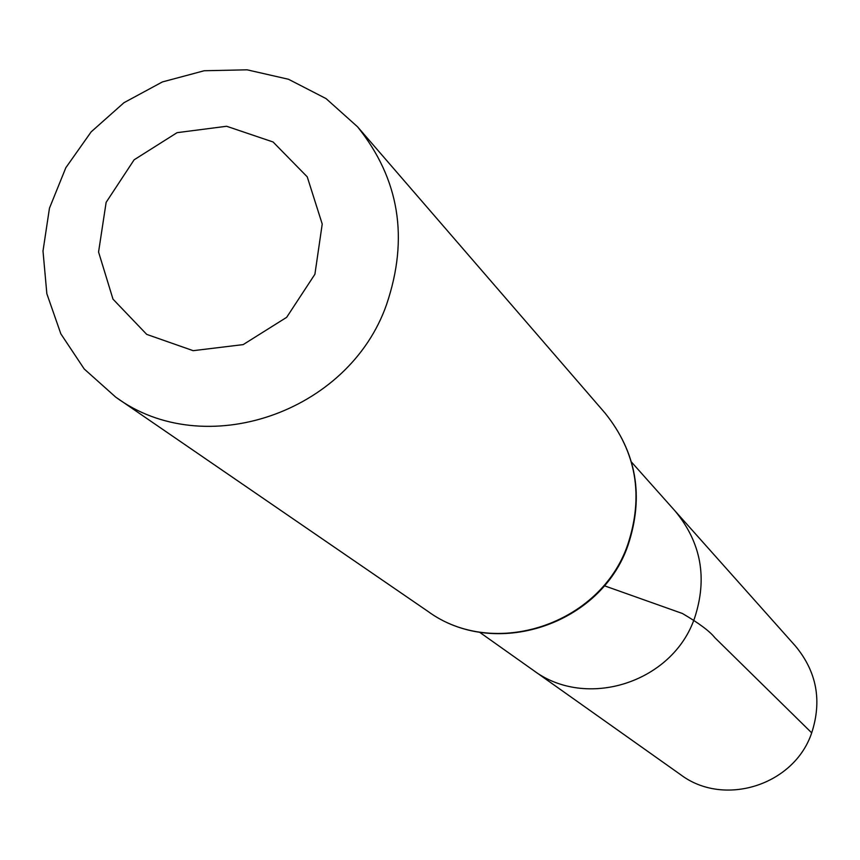 <?xml version="1.0" encoding="UTF-8"?>
<svg xmlns="http://www.w3.org/2000/svg" width="860" height="860" viewBox="0 0 860 860"><rect width="100%" height="100%" fill="white"/><g stroke="black" fill="none" stroke-linecap="round" stroke-linejoin="round"><path stroke-width="1.29" d="M631.498 462.078L675.068 510.969C701.147 542.488 707.672 578.113 694.654 617.846C672.853 682.614 585.95 710.338 532.856 669.972L680.496 774.591C723.83 807.497 794.231 785.298 811.7 732.86C822.149 700.696 816.731 671.757 795.446 646.053L675.068 510.969C701.147 542.488 707.672 578.113 694.654 617.846C672.853 682.614 585.95 710.338 532.856 669.972L479.428 632.121M314.91 274.243L286.67 317.318L243.165 344.613L193.167 350.676L146.716 334.389L112.993 299.14L98.567 252.023L106.135 202.347L134.128 159.799L177.074 132.666L226.621 126.269L273.072 141.986L307.235 176.838L322.221 224.051L314.91 274.243M386.645 304.289C348.945 413.23 203.895 462.153 115.702 397.116L84.237 369.004L60.845 333.841L46.848 293.733L43 251.023L49.461 208.195L65.844 167.7L91.16 131.859L123.969 102.706L162.389 81.936L204.228 70.746L247.1 69.821L288.519 79.27L326.058 98.599L357.502 126.753C399.309 178.837 409.027 238.016 386.645 304.289M604.279 585.735L682.388 613.481C698.89 623.134 709.715 631.208 714.875 637.712L811.7 732.86M627.768 544.584C600.613 624.639 493.844 659.856 427.818 611.299C494.317 660.104 601.043 625.016 628.079 545.057C644.215 496.295 636.54 452.317 605.074 413.112C636.336 452.027 643.904 495.854 627.768 544.584M115.702 397.116L427.818 611.299M357.502 126.753L605.074 413.112"/></g></svg>
